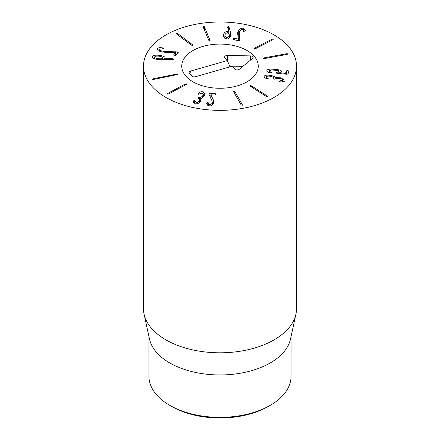 <?xml version="1.0" encoding="UTF-8"?>
<svg xmlns="http://www.w3.org/2000/svg" width="440" height="440" viewBox="0 0 440 440"><rect width="100%" height="100%" fill="white"/><g stroke="black" fill="none" stroke-linecap="round" stroke-linejoin="round"><path stroke-width="0.66" d="M171.694 406.445L169.757 405.334L171.694 406.45A68.321 39.446 0 0 0 171.694 406.45A68.321 39.446 0 0 0 268.307 406.445L270.243 405.334A71.049 41.019 180 0 1 169.757 405.334L169.757 405.334A71.049 41.019 180 0 1 148.951 376.327L148.951 336.495M253.809 49.022L254.342 48.263L272.168 39.121L273.537 38.902L273.014 39.672L255.189 48.813L253.704 48.857M262.966 58.443L263.989 57.877L286.715 53.708L288.118 53.829L287.1 54.406L264.374 58.575L262.95 58.372M266.832 70.785L266.86 70.554C267.157 69.625 268.576 69.13 271.117 69.058L278.24 69.724C280.478 70.191 281.49 70.857 281.276 71.731L279.554 72.782L285.549 73.332L286.423 70.84L287.749 70.549L288.855 71.066L288.052 73.992L286.792 74.267L277.107 73.376L275.88 72.847L278.817 71.616C278.982 71.132 278.382 70.741 277.03 70.439L271.673 69.949L269.291 70.779C269.181 71.324 269.781 71.753 271.089 72.067L271.887 72.556L270.028 72.771C267.812 72.32 266.756 71.577 266.86 70.554L266.86 71.005M271.089 72.067L271.089 72.87M269.291 70.779L269.269 72.595M278.817 71.616L278.834 73.535L278.817 71.616M279.554 72.782L279.554 73.601M264.176 76.208C265.221 75.037 267.619 74.828 271.37 75.581C274.082 76.307 275.555 76.989 275.792 77.627L280.748 77.814L285.06 80.305L284.889 80.845C284.036 81.752 282.524 82.082 280.357 81.835L278.872 81.114L282.568 80.366C282.92 79.668 282.09 79.079 280.077 78.612C277.877 78.172 276.513 78.276 275.99 78.936L274.533 79.139L273.697 78.425C274.093 77.633 273.13 76.956 270.804 76.395C268.548 75.911 267.108 76.021 266.47 76.72C266.178 77.281 266.596 77.797 267.74 78.271L268.339 78.843L266.426 78.826L263.989 76.808L264.176 76.208L264.176 77.374M266.47 76.72L266.36 78.804M273.807 78.859L273.807 78.073L273.697 78.771M282.667 81.84L282.667 80.053L282.568 81.851M279.972 80.938L279.972 81.779M280.748 77.814L280.748 78.776M275.853 77.638L275.853 79.096M275.792 77.627L275.792 79.129M271.37 75.581L271.37 76.538M250.426 86.317L250.052 85.52L251.367 85.822L267.382 96.025L267.773 96.811L266.442 96.514L250.426 86.317M249.898 85.729L250.052 86.02M233.613 91.718L233.827 90.904L234.817 91.493L242.264 104.566L242.066 105.38L241.054 104.797L233.613 91.718L233.827 90.904L233.827 92.097M242.264 105.297L242.264 104.566L242.066 105.38M208.978 94.138L209.924 93.225L215.457 93.698L215.996 94.468L215.094 95.106L210.854 94.776L213.29 99.809L213.697 102.889C213.081 104.951 211.679 105.969 209.495 105.947C207.587 105.578 206.69 104.643 206.8 103.147L207.752 102.234L209.814 104.538C211.041 104.566 211.827 103.972 212.19 102.773L211.91 100.579L209.033 94.451M209.814 104.538L209.814 105.958M208.302 102.889L208.302 105.655M206.795 103.246L206.828 103.67M213.29 99.809L213.29 103.917M210.854 94.776L210.854 98.357M209.924 93.225L209.924 96.399M198.171 93.797L198.556 93.104L198.308 94.094M198.556 93.104C199.788 91.96 201.295 91.52 203.071 91.779L204.969 93.836L204.226 95.931C203 97.504 201.834 98.362 200.728 98.505L201.042 99.677L200.453 101.365C199.1 103.29 197.368 104.099 195.245 103.785L193.386 101.844L193.661 100.804L194.716 100.314L196.053 102.443C197.269 102.636 198.275 102.151 199.073 100.986L199.513 99.748L198.094 97.79L199.326 97.3C200.706 97.521 201.867 96.954 202.807 95.607L203.297 94.264L202.208 93.109L198.55 94.21M202.807 95.607L202.807 97.482M199.326 97.3L199.326 99.132M197.967 98.197L198.094 97.79L198.094 98.494M199.073 100.986L199.073 102.85M196.053 102.443L196.053 103.879M195.058 100.766L195.008 103.725M193.485 101.178L193.485 102.46M200.706 98.538L200.706 100.914M203.071 91.779L203.071 93.577M186.797 84.123L186.797 83.721L186.291 84.486L168.784 93.83L167.426 94.067L167.921 93.291L185.422 83.947L186.906 83.892M177.309 74.558L153.731 79.415L152.328 79.31L153.323 78.722L175.896 74.288L177.331 74.481M226.584 37.604C227.992 37.615 228.888 36.889 229.279 35.42L229.35 34.766L227.623 32.928C226.232 32.912 225.335 33.633 224.934 35.101L224.862 35.75L226.584 37.604L226.584 39.023M229.279 35.42L229.279 38.088M230.632 32.643L230.797 35.508C230.071 37.939 228.564 39.111 226.27 39.012L223.322 35.987L223.438 34.914C224.147 32.582 225.555 31.444 227.667 31.499L228.877 31.845L227.513 26.983L228.355 26.345L228.938 26.824L230.632 32.643L230.632 36.063M229.548 37.846L229.35 37.158M228.877 31.845L228.877 33.451M228.828 31.878L228.828 33.401M227.667 31.499L227.667 32.934M223.438 34.914L223.438 36.905M240.042 39.853L240.042 39.182L239.866 40.227L238.788 40.727L233.519 39.65L233.239 38.841L234.333 38.313L238.392 39.1L237.584 33.11L238.266 30.822C239.547 28.87 241.263 28.017 243.403 28.281L245.316 30.316L245.003 31.598L243.887 32.12L243.683 30.767L242.622 29.629C241.428 29.469 240.46 29.964 239.707 31.103L239.261 33.286L240.075 39.562M239.223 40.711L239.223 32.764L239.261 40.7M243.403 28.281L243.403 30.008M239.223 38.566L238.392 39.556M238.392 39.1L238.392 40.645M238.37 39.133L238.37 40.64M233.107 39.242L233.239 38.841M209.974 40.722L209.974 40.09L209.649 40.887L208.742 40.26L203.132 26.879L203.44 26.081L204.369 26.708L210.062 40.447M203.132 26.879L203.044 26.516M192.467 44.693L192.731 45.507L191.455 45.144L176.907 34.238L176.627 33.434L177.914 33.787L192.467 44.693L192.467 45.556M176.462 33.654L176.627 33.99M177.518 51.92L178.25 52.591L175.824 55.501L174.399 55.572L173.607 54.885L175.466 52.657L166.364 52.492L161.15 51.805L157.102 49.203L157.339 48.576C158.516 47.636 160.325 47.421 162.767 47.922L163.999 48.719L159.572 49.17C159.17 49.841 159.907 50.452 161.794 51.007L165.501 51.502L177.518 51.92L177.518 53.471M159.572 49.17L159.44 51.221M163.218 48.021L163.218 48.879M162.767 47.922L162.767 48.829M157.339 48.576L157.339 49.836M175.466 52.657L175.466 55.677M154.732 56.887C154.55 57.695 155.7 58.289 158.186 58.674C160.688 58.988 162.173 58.762 162.635 57.992C162.828 57.2 161.689 56.606 159.22 56.215C156.701 55.908 155.205 56.133 154.732 56.887L154.688 58.828M158.186 58.674L158.186 59.576M162.679 59.758L162.679 57.783L162.635 59.758M172.106 58.553L173.916 59.142L173.008 59.422L157.85 59.532C153.758 58.856 151.921 57.866 152.339 56.551C152.982 55.286 155.436 54.896 159.698 55.38C163.614 56.04 165.413 56.969 165.094 58.179L164.368 58.834L172.106 58.553L172.106 59.45M164.368 58.834L164.368 59.703M164.318 58.8L164.318 59.703M159.698 55.38L159.698 56.293M165.149 57.882L165.094 58.179M152.262 56.925L152.339 57.288M165.897 97.416A76.516 44.176 180 0 1 143.484 66.176A76.516 44.176 180 0 1 220 22A76.516 44.176 180 0 1 296.516 66.176A76.516 44.176 180 0 1 249.282 106.992A76.516 44.176 180 0 1 165.897 97.416M247.055 50.556A38.258 22.088 180 0 1 258.258 66.176A38.258 22.088 180 0 1 220 88.264A38.258 22.088 180 0 1 181.742 66.176A38.258 22.088 180 0 1 205.359 45.771A38.258 22.088 180 0 1 247.055 50.556M291.049 336.495L291.049 376.327A71.049 41.019 180 0 1 270.243 405.334M295.922 314.132L290.499 339.048A71.049 41.019 180 0 1 220 374.952A71.049 41.019 180 0 1 149.501 339.048L144.078 314.132A76.516 44.176 0 0 0 165.897 339.861A76.516 44.176 0 0 0 244.811 350.411A76.516 44.176 0 0 0 295.922 314.132A76.516 44.176 0 0 0 296.516 308.622L296.516 66.176M143.484 66.176L143.484 308.622A76.516 44.176 0 0 0 144.078 314.132M227.359 60.544L224.934 57.717A2.734 1.579 180 0 1 224.697 57.316A2.734 1.579 180 0 1 227.475 55.44L250.448 55.902A2.734 1.579 180 0 1 253.039 57.778A2.734 1.579 180 0 1 252.588 58.388L239.333 69.234A2.734 1.579 180 0 1 234.652 69.025L232.221 66.198L195.503 76.72C193.947 77.061 192.726 76.824 191.84 76.005L189.409 73.183A2.734 1.579 180 0 1 189.178 72.776A2.734 1.579 180 0 1 190.647 71.066L227.359 60.544L229.922 66.858M227.475 55.44L227.425 60.698M242.836 66.369L229.614 66.099M202.989 46.392A38.258 22.088 180 0 1 258.258 66.176A38.258 22.088 180 0 1 220 88.264A38.258 22.088 180 0 1 181.742 66.176A38.258 22.088 180 0 1 202.989 46.392M272.168 39.121L272.168 40.106M254.342 48.263L254.342 49.099M286.715 53.708L286.715 54.478M263.989 57.877L263.989 58.63M276.964 72.446L276.964 73.359M286.423 70.84L286.423 74.228M285.747 73.293L285.747 74.168M285.549 73.332L285.549 74.151M278.24 69.724L278.24 70.812M274.637 69.234L274.637 70.125M271.117 69.058L271.117 69.971M267.74 78.271L267.74 79.052M267.382 96.025L267.382 96.877M251.367 85.822L251.367 86.917M234.817 91.493L234.817 93.841M212.19 102.773L212.19 105.199M207.752 102.234L207.752 105.32M215.457 93.698L215.457 95.073M199.21 97.273L199.21 99M194.716 100.314L194.716 103.626M193.661 100.804L193.661 102.839M185.422 83.947L185.422 84.948M167.921 93.291L167.921 94.133M175.896 74.288L175.896 75.064M153.323 78.722L153.323 79.481M228.938 26.824L228.938 33.523M228.355 26.345L228.355 30.129M238.266 30.822L238.266 38.22M234.333 38.313L234.333 39.82M204.369 26.708L204.369 29.832M203.44 26.081L203.44 27.616M177.914 33.787L177.914 34.991M175.731 51.706L175.731 55.583M165.501 51.502L165.501 52.47M161.794 51.007L161.794 51.97M172.904 58.592L172.904 59.428M250.448 55.902L250.41 60.17M190.647 71.066L191.163 75.218M212.289 102.036L212.289 105.122M203.297 94.264L203.297 97.047M199.513 99.748L199.513 102.476M224.862 38.638L224.862 35.75M229.35 38.027L229.35 34.766M243.683 30.767L243.683 32.026"/></g></svg>
